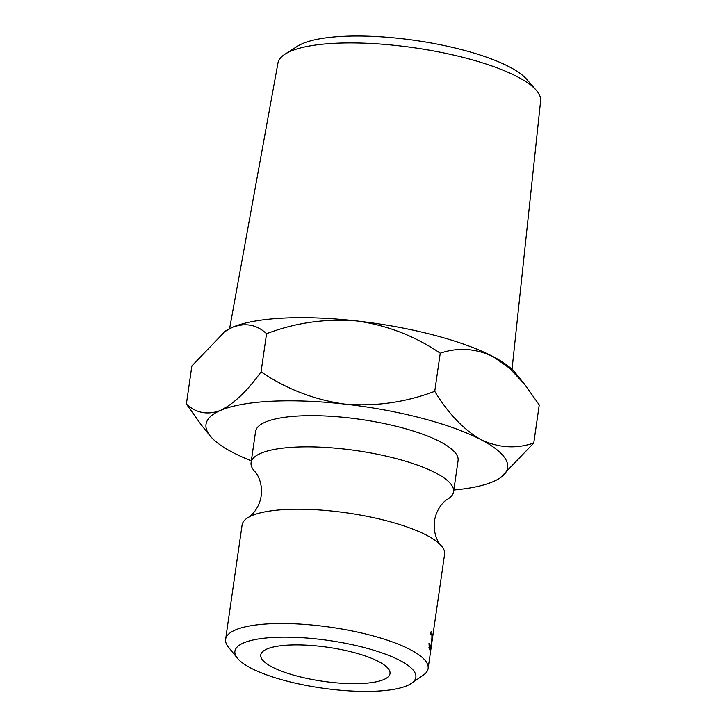 <?xml version="1.0" encoding="UTF-8"?>
<svg xmlns="http://www.w3.org/2000/svg" width="727" height="727" viewBox="0 0 727 727"><rect width="100%" height="100%" fill="white"/><g stroke="black" fill="none" stroke-linecap="round" stroke-linejoin="round"><path stroke-width="1.09" d="M432.447 638.133A102.298 26.908 -171.8 0 0 432.62 637.297L444.606 554.156A102.298 26.908 -171.8 0 0 440.826 545.214A102.298 26.908 -171.8 0 0 426.731 535.299A102.298 26.908 -171.8 0 0 330.603 510.917A102.298 26.908 -171.8 0 0 248.243 517.46A102.298 26.908 -171.8 0 0 242.1 524.976L225.624 639.297A102.298 26.908 8.2 0 1 298.561 624.011A102.298 26.908 8.2 0 1 410.255 649.62A102.298 26.908 8.2 0 1 428.13 668.476A102.298 26.908 8.2 0 1 423.25 675.183L411.5 683.307A91.42 24.046 -171.8 0 0 399.886 660.461A91.42 24.046 -171.8 0 0 288.355 637.17A91.42 24.046 -171.8 0 0 237.393 658.217A91.42 24.046 -171.8 0 0 250.87 668.086A91.42 24.046 -171.8 0 0 338.473 690.05A91.42 24.046 -171.8 0 0 411.5 683.307M285.12 54.089L297.543 46.183A121.009 31.824 8.2 0 1 342.635 36.35A121.009 31.824 8.2 0 1 526.593 79.188L536.281 90.284A132.696 34.896 -171.8 0 0 334.565 43.302A132.696 34.896 -171.8 0 0 285.12 54.089A132.696 34.896 -171.8 0 0 277.959 63.04L229.596 328.631M512.026 369.334L540.615 100.889A132.696 34.896 -171.8 0 0 536.281 90.284M237.393 658.217L228.414 647.103A102.298 26.908 8.2 0 1 225.624 639.297M378.603 661.552A65.294 17.175 8.2 0 1 390.008 673.593A65.294 17.175 8.2 0 1 343.453 683.344A65.294 17.175 8.2 0 1 272.152 667.004A65.294 17.175 8.2 0 1 260.748 654.963A65.294 17.175 8.2 0 1 307.303 645.212A65.294 17.175 8.2 0 1 378.603 661.552M440.826 545.214C439.699 544.505 432.629 535.054 434.51 520.877C436.7 506.755 446.151 499.685 447.441 499.322A102.298 26.908 -171.8 0 0 453.584 491.806A102.298 26.908 -171.8 0 0 435.718 472.95A102.298 26.908 -171.8 0 0 324.024 447.341A102.298 26.908 -171.8 0 0 251.079 462.626A102.298 26.908 -171.8 0 0 254.85 471.569C255.986 472.277 263.056 481.728 261.175 495.905C258.985 510.027 249.525 517.097 248.243 517.46M453.584 491.806L458.083 460.627A102.298 26.908 -171.8 0 0 440.208 441.771A102.298 26.908 -171.8 0 0 328.513 416.162A102.298 26.908 -171.8 0 0 255.577 431.447L251.079 462.626M251.342 460.836A152.361 40.076 8.2 0 1 232.64 452.394A152.361 40.076 8.2 0 1 210.176 435.946A152.361 40.076 8.2 0 1 220.481 410.437A152.361 40.076 8.2 0 1 344.662 404.085C314.282 399.795 286.411 389.045 261.057 371.824C247.407 390.908 233.876 403.776 220.481 410.437C207.486 415.235 196.117 413.1 186.385 404.03L201.261 424.904L210.176 435.946M500.358 477.757L533.763 443.025C516.188 449.022 498.604 447.914 481.01 439.681A152.361 40.076 8.2 0 1 500.358 477.757A152.361 40.076 8.2 0 1 493.179 481.637A152.361 40.076 8.2 0 1 453.848 490.025M481.01 439.681A152.361 40.076 -171.8 0 0 344.662 404.085C375.65 406.611 405.684 402.358 434.746 391.326C448.214 413.509 463.635 429.63 481.01 439.681M428.885 647.73L429.612 647.802C430.166 648.82 430.738 647.194 431.338 642.922C432.011 638.397 432.092 635.362 431.611 633.808L430.22 634.807L430.093 633.444C430.829 631.681 431.411 631.236 431.856 632.117L432.129 636.979L431.402 643.459C430.693 648.666 430.011 650.674 429.357 649.465L428.994 643.268L429.921 648.139L428.939 648.039M431.611 633.808L430.12 633.362M431.393 631.681L431.856 632.117L430.847 632.017M428.13 668.476L430.248 653.8A102.298 26.908 -171.8 0 0 430.293 652.21L430.538 650.511A102.298 26.908 -171.8 0 1 430.484 652.101A102.298 26.908 -171.8 0 1 430.384 652.673L430.311 652.655M430.484 652.101L431.22 647.03A102.298 26.908 -171.8 0 0 431.265 645.44L431.511 643.749A102.298 26.908 -171.8 0 1 431.465 645.34A102.298 26.908 -171.8 0 1 431.356 645.903L431.293 646.049M431.465 645.34L432.374 638.988A102.298 26.908 -171.8 0 0 432.429 637.397L432.674 635.707A102.298 26.908 -171.8 0 1 432.62 637.297M186.385 404.03L191.873 365.908L225.279 331.176A152.361 40.076 8.2 0 1 232.458 327.295A152.361 40.076 8.2 0 1 356.639 320.943A152.361 40.076 8.2 0 1 492.988 356.548A152.361 40.076 8.2 0 1 515.452 372.996L524.376 384.038L539.252 404.903L533.763 443.025M223.898 332.13L232.458 327.295C245.444 322.497 256.813 324.633 266.555 333.702C295.616 322.67 325.651 318.417 356.639 320.943C387.018 325.223 414.89 335.983 440.244 353.204C457.81 347.206 475.394 348.324 492.988 356.548L509.345 368.044L524.376 384.038M440.244 353.204L434.746 391.326M266.555 333.702L261.057 371.824"/></g></svg>
